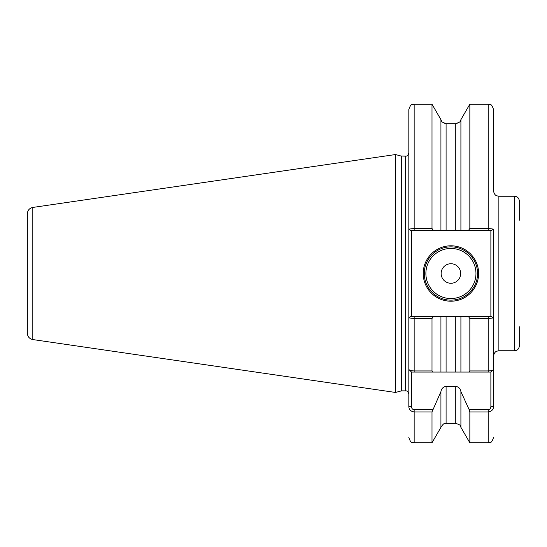 <?xml version="1.0" encoding="UTF-8"?>
<svg xmlns="http://www.w3.org/2000/svg" width="547" height="547" viewBox="0 0 547 547"><rect width="100%" height="100%" fill="white"/><g stroke="black" fill="none" stroke-linecap="round" stroke-linejoin="round"><path stroke-width="0.82" d="M455.754 123.937C461.668 121.051 461.668 121.003 455.754 123.8L446.085 123.8C440.171 121.003 440.171 121.051 446.085 123.937M493.544 151.061L493.544 126.583M478.625 273.5A27.706 27.706 0 0 1 450.919 301.206A27.706 27.706 0 0 1 423.214 273.5A27.706 27.706 0 0 1 450.919 245.794A27.706 27.706 0 0 1 478.625 273.5M424.281 273.5A26.639 26.639 0 0 0 450.919 300.139A26.639 26.639 0 0 0 477.558 273.5A26.639 26.639 0 0 0 450.919 246.861A26.639 26.639 0 0 0 424.281 273.5M460.69 273.5A9.771 9.771 0 0 1 450.919 283.271A9.771 9.771 0 0 1 441.149 273.5A9.771 9.771 0 0 1 450.919 263.729A9.771 9.771 0 0 1 460.69 273.5M514.324 196.243L498.871 196.243L498.871 350.757L514.324 350.757L514.324 196.243L516.32 196.633C516.245 196.886 518.412 196.284 519.65 201.576L519.65 220.222M32.82 339.564C29.435 338.805 27.61 336.699 27.35 333.239L27.35 213.761C27.61 210.301 29.435 208.195 32.82 207.436L32.82 339.564L395.508 392.459L395.508 154.541L32.82 207.436M460.909 427.33L469.839 442.796L469.839 411.946L469.196 409.765L460.909 391.604L460.909 427.33L460.253 425.826C460.663 425.34 459.165 424.513 455.754 423.351L455.754 386.367L446.085 386.367L446.085 423.351C445.272 423.966 444.424 421.689 440.93 427.33L432 442.796L432 411.946L414.154 411.946C410.688 411.385 408.917 409.566 408.828 406.496L408.828 369.403C408.903 370.271 410.681 370.784 414.154 370.934L432 370.934L432 318.491L414.154 318.491L408.828 317.91L408.828 369.403L408.828 109.53C410.093 105.906 411.098 104.306 411.85 104.73L414.154 104.204L414.154 228.509L432 228.509L432 104.204L414.154 104.204M469.839 228.509L469.839 104.204L460.909 119.67L460.909 230.608L468.348 230.608L469.839 228.509L488.218 228.509L488.218 104.204L490.522 104.73C491.322 104.381 492.327 105.981 493.544 109.53L493.544 190.917C494.29 195.416 496.751 195.717 496.676 195.771L498.871 196.243M469.196 409.765L488.218 409.765C489.955 409.423 490.844 408.336 490.878 406.496L490.878 372.069L460.909 372.069L469.196 372.069L469.839 370.934L469.839 318.491L468.348 316.392L491.363 316.392L490.878 316.392L490.878 230.608L488.218 230.608L488.218 228.509L493.544 229.09L493.544 406.496C493.469 409.566 491.691 411.378 488.218 411.946L469.839 411.946M469.839 370.934L488.218 370.934C491.685 370.784 493.462 370.278 493.544 369.403L493.544 318.785M401.895 156.141L401.895 390.859L401.067 390.968L401.067 156.032L405.635 156.141C406.223 155.635 407.153 157.413 408.828 152.948L408.828 229.09L414.154 228.509L414.154 230.608L411.009 230.608L411.494 230.608L411.494 316.392L433.491 316.392L432 318.491M408.828 318.525L408.828 351.167M432 370.934L432.65 372.069L440.93 372.069L440.93 316.392L433.491 316.392M440.93 427.33L440.93 391.604L432 411.946M408.828 317.91L411.009 316.392L414.154 316.392L414.154 372.069L455.754 372.069L455.754 316.392L446.085 316.392L446.085 372.069L440.93 372.069M468.348 316.392L460.909 316.392L460.909 372.069L455.754 372.069M491.363 316.392L493.544 317.91L488.218 318.491L469.839 318.491M440.93 316.392L446.085 316.392M440.93 391.604C441.477 388.616 443.2 386.873 446.085 386.367M455.754 316.392L460.909 316.392L455.754 316.392M455.754 386.367C458.646 386.873 460.362 388.623 460.909 391.604M408.828 369.403L411.494 372.063L411.494 406.496C411.529 408.336 412.417 409.423 414.154 409.765L432.65 409.765M490.878 372.069L493.544 369.403M432 228.509L433.491 230.608L440.93 230.608L440.93 119.67L432 104.204M446.085 123.8L446.085 230.608L455.754 230.608L455.754 123.8M446.085 230.608L440.93 230.608M460.909 230.608L455.754 230.608M27.35 273.5L27.35 324.118M519.65 326.778L519.65 345.424C518.412 350.716 516.245 350.114 516.32 350.367L514.324 350.757M493.544 229.09L491.363 230.608L468.348 230.608M433.491 230.608L414.154 230.608M414.154 372.069L411.494 372.069M411.009 230.608L408.828 229.09M408.828 406.496L411.494 406.496M493.544 406.496L490.878 406.496M425.881 273.5A25.039 25.039 0 0 0 450.919 298.539A25.039 25.039 0 0 0 475.958 273.5A25.039 25.039 0 0 0 450.919 248.461A25.039 25.039 0 0 0 425.881 273.5M405.635 156.141L405.635 390.859C406.223 391.365 407.153 389.587 408.828 394.052M414.154 409.765L414.154 442.796L411.85 442.27C411.098 442.694 410.093 441.094 408.828 437.47M488.218 372.069L488.218 316.392M469.839 442.796L488.218 442.796L488.218 409.765M498.871 350.757L496.676 351.229C496.751 351.283 494.29 351.584 493.544 356.083M401.067 156.032L395.508 154.541M432 442.796L414.154 442.796M455.754 423.351L446.085 423.351M488.218 442.796L490.522 442.27C491.322 442.619 492.327 441.019 493.544 437.47M488.218 104.204L469.839 104.204M441.689 121.338L440.93 119.67M460.909 119.67L460.15 121.338M401.895 390.859L405.635 390.859M401.067 390.968L395.508 392.459"/></g></svg>
